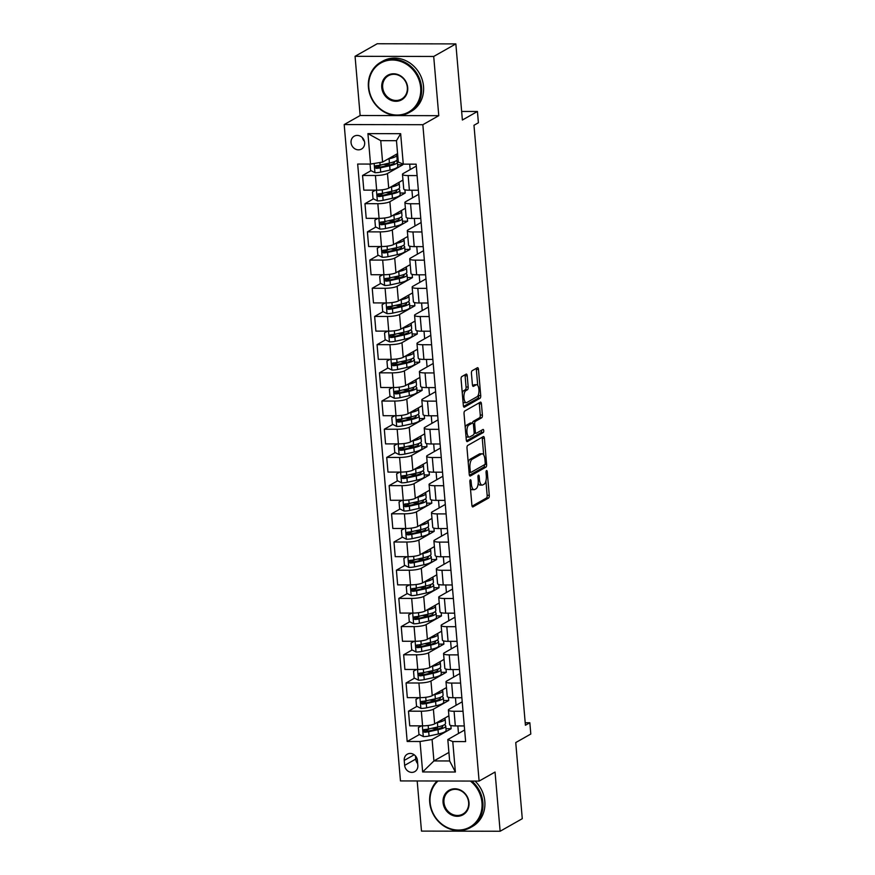 <?xml version="1.0" encoding="UTF-8"?>
<svg xmlns="http://www.w3.org/2000/svg" width="875" height="875" viewBox="0 0 875 875"><rect width="100%" height="100%" fill="white"/><g stroke="black" fill="none" stroke-linecap="round" stroke-linejoin="round"><path stroke-width="1.31" d="M470.345 479.762A1.586 0.623 90.1 0 0 469.864 481.655L471.887 505.181A2.264 0.886 90.1 0 0 472.752 506.953A2.264 0.886 90.1 0 0 472.938 506.898L488.589 498.017A2.264 0.886 90.1 0 0 489.267 495.316L487.255 471.789A1.586 0.623 90.1 0 0 486.653 470.553A1.586 0.623 90.1 0 0 486.511 470.586A1.586 0.623 90.1 0 0 486.041 472.478L486.303 475.53A7.262 2.844 90.1 0 1 484.127 484.192L482.814 484.925A7.262 2.844 90.1 0 1 482.202 485.1A7.262 2.844 90.1 0 1 479.434 479.423L479.172 476.372A1.586 0.623 90.1 0 0 478.559 475.136A1.586 0.623 90.1 0 0 478.428 475.169A1.586 0.623 90.1 0 0 477.947 477.072L478.209 480.112A7.262 2.844 90.1 0 1 476.033 488.775L474.731 489.519A7.262 2.844 90.1 0 1 474.108 489.683A7.262 2.844 90.1 0 1 471.341 484.006L471.078 480.966A1.586 0.623 90.1 0 0 470.477 479.719A1.586 0.623 90.1 0 0 470.345 479.762M351.05 142.614A7.394 6.639 -119.6 0 0 361.506 149.056A7.394 6.639 -119.6 0 0 364.656 142.647A7.394 6.639 -119.6 0 0 354.211 136.194A7.394 6.639 -119.6 0 0 351.05 142.614M362.359 137.659A7.394 6.639 -119.6 0 0 364.427 141.312M467.217 375.834A2.264 0.886 90.1 0 0 466.353 374.062A2.264 0.886 90.1 0 0 466.167 374.117L461.77 376.6A2.264 0.886 90.1 0 0 461.092 379.312L463.334 405.431A2.264 0.886 90.1 0 0 464.198 407.214A2.264 0.886 90.1 0 0 464.395 407.159L480.036 398.278A2.264 0.886 90.1 0 0 480.725 395.577L478.483 369.447A2.264 0.886 90.1 0 0 477.619 367.675A2.264 0.886 90.1 0 0 477.422 367.73L472.117 370.737A2.264 0.886 90.1 0 0 471.439 373.439L472.402 384.628A2.264 0.886 90.1 0 0 473.266 386.4A2.264 0.886 90.1 0 0 473.452 386.345L476.087 384.858A6.07 2.384 90.1 0 1 476.602 384.705A6.07 2.384 90.1 0 1 478.964 390.119A6.07 2.384 90.1 0 1 477.105 396.703L466.802 402.544A6.07 2.384 90.1 0 1 466.277 402.686A6.07 2.384 90.1 0 1 463.925 397.283A6.07 2.384 90.1 0 1 465.784 390.698L467.502 389.725A2.264 0.886 90.1 0 0 468.18 387.012L467.217 375.834L465.095 375.834A2.264 0.886 90.1 0 0 464.898 374.828M417.189 780.959L421.488 831.097L500.128 831.25L522.277 818.694L515.747 742.569L530.808 734.027L529.834 722.75L525.416 725.255L473.977 125.278L478.406 122.762L477.433 111.486L461.639 111.453M433.705 56.459L355.064 56.306L360.139 115.522L438.78 115.675L433.705 56.459L455.853 43.903L462.383 120.028L477.433 111.486M438.78 115.675L422.844 124.709L479.106 781.08L400.466 780.927L344.192 124.556L422.844 124.709M500.128 831.25L495.053 772.045L479.106 781.08M467.677 445.462A2.264 0.886 90.1 0 0 466.998 448.164L469.23 474.294A2.264 0.886 90.1 0 0 470.105 476.066A2.264 0.886 90.1 0 0 470.291 476.011L485.942 467.141A2.264 0.886 90.1 0 0 486.62 464.428L484.389 438.309A2.264 0.886 90.1 0 0 483.514 436.527A2.264 0.886 90.1 0 0 483.328 436.581L467.677 445.462M466.287 439.863L464.045 413.744A2.264 0.886 90.1 0 1 464.723 411.031L480.375 402.161A2.264 0.886 90.1 0 1 480.572 402.106A2.264 0.886 90.1 0 1 481.436 403.878L482.388 415.056A2.264 0.886 90.1 0 1 481.709 417.769L475.366 421.367A2.264 0.886 90.1 0 0 474.688 424.069L475.322 431.484A2.264 0.886 90.1 0 0 476.186 433.267A2.264 0.886 90.1 0 0 476.383 433.212L482.989 429.461A1.586 0.623 90.1 0 1 483.12 429.428A1.586 0.623 90.1 0 1 483.744 430.839A1.586 0.623 90.1 0 1 483.252 432.556L467.337 441.58A2.264 0.886 90.1 0 1 467.152 441.634A2.264 0.886 90.1 0 1 466.287 439.863M355.064 56.306L377.202 43.75L455.853 43.903M417.834 765.406L417.408 760.441A7.164 6.431 -119.6 0 0 407.291 754.195A7.164 6.431 -119.6 0 0 404.228 760.419L404.655 765.373A7.164 6.431 -119.6 0 0 414.783 771.619A7.164 6.431 -119.6 0 0 417.834 765.406M448.919 752.434L433.923 760.933L449.652 760.966L447.814 739.539L452.769 741.562L465.631 741.595L416.128 164.172L403.266 164.139L398.311 162.116L396.473 140.689L380.745 140.656L382.583 162.083L397.578 153.584M452.769 741.562L455.383 772.013L422.647 771.958L420.033 741.508L432.086 739.506L451.128 728.711L450.855 725.484M419.377 734.552L407.181 741.475L420.033 741.508M407.181 741.475L357.678 164.052L370.53 164.073L367.927 133.623L400.652 133.689L403.266 164.139M360.139 115.522L344.192 124.556M529.834 722.75L525.197 722.739M432.086 739.506L433.923 760.933L422.647 771.958M409.697 164.15L410.156 169.586M411.928 190.236L412.573 197.783M414.345 218.422L414.991 225.98M416.763 246.619L417.408 254.166M419.18 274.816L419.825 282.363M421.597 303.013L422.242 310.559M424.014 331.209L424.659 338.756M426.431 359.395L427.077 366.953M428.848 387.592L429.494 395.139M431.266 415.789L431.911 423.336M433.683 443.986L434.328 451.533M436.1 472.172L436.745 479.73M438.517 500.369L439.162 507.916M440.934 528.566L441.58 536.113M443.352 556.763L443.997 564.309M445.769 584.959L446.414 592.506M448.186 613.145L448.831 620.703M450.603 641.342L451.248 648.889M453.02 669.539L453.666 677.086M455.438 697.736L456.083 705.283M457.855 725.933L458.5 733.48M371.033 170.669L362.556 175.481L375.419 175.503A9.242 1.859 -4.9 0 0 387.461 173.512L402.784 164.817L402.708 163.909M362.556 175.481L363.814 190.138L376.666 190.159A9.242 1.859 -4.9 0 0 388.719 188.169L402.97 180.086M373.45 198.855L364.973 203.667L377.836 203.7A9.242 1.859 -4.9 0 0 389.878 201.698L405.202 193.014L404.928 189.788M364.973 203.667L366.231 218.334L379.083 218.356A9.242 1.859 -4.9 0 0 391.136 216.366L405.387 208.283M375.867 227.052L367.391 231.864L380.253 231.886A9.242 1.859 -4.9 0 0 392.295 229.895L407.619 221.211L407.345 217.984M367.391 231.864L368.648 246.531L381.5 246.553A9.242 1.859 -4.9 0 0 393.553 244.562L407.805 236.469M378.284 255.248L369.808 260.061L382.67 260.083A9.242 1.859 -4.9 0 0 394.712 258.092L410.036 249.397L409.762 246.181M369.808 260.061L371.066 274.717L383.917 274.75A9.242 1.859 -4.9 0 0 395.97 272.748L410.222 264.666M380.702 283.445L372.225 288.258L385.087 288.28A9.242 1.859 -4.9 0 0 397.13 286.289L412.453 277.594L412.18 274.378M372.225 288.258L373.483 302.914L386.334 302.936A9.242 1.859 -4.9 0 0 398.387 300.945L412.639 292.863M383.119 311.642L374.642 316.444L387.505 316.477A9.242 1.859 -4.9 0 0 399.547 314.486L414.87 305.791L414.597 302.564M374.642 316.444L375.9 331.111L388.752 331.133A9.242 1.859 -4.9 0 0 400.805 329.142L415.056 321.059M385.536 339.828L377.059 344.641L389.922 344.673A9.242 1.859 -4.9 0 0 401.964 342.672L417.287 333.988L417.014 330.761M377.059 344.641L378.317 359.308L391.169 359.33A9.242 1.859 -4.9 0 0 403.222 357.339L417.473 349.256M387.953 368.025L379.477 372.837L392.339 372.859A9.242 1.859 -4.9 0 0 404.381 370.869L419.705 362.184L419.431 358.958M379.477 372.837L380.734 387.505L393.586 387.527A9.242 1.859 -4.9 0 0 405.639 385.536L419.891 377.442M390.37 396.222L381.894 401.034L394.756 401.056A9.242 1.859 -4.9 0 0 406.798 399.066L422.122 390.37L421.848 387.155M381.894 401.034L383.152 415.691L396.003 415.723A9.242 1.859 -4.9 0 0 408.056 413.722L422.308 405.639M392.788 424.419L384.311 429.231L397.173 429.253A9.242 1.859 -4.9 0 0 409.216 427.262L424.539 418.567L424.266 415.352M384.311 429.231L385.569 443.887L398.42 443.909A9.242 1.859 -4.9 0 0 410.473 441.919L424.725 433.836M395.205 452.616L386.728 457.417L399.591 457.45A9.242 1.859 -4.9 0 0 411.633 455.459L426.956 446.764L426.683 443.537M386.728 457.417L387.986 472.084L400.838 472.106A9.242 1.859 -4.9 0 0 412.891 470.116L427.142 462.033M397.622 480.802L389.145 485.614L402.008 485.647A9.242 1.859 -4.9 0 0 414.05 483.645L429.373 474.961L429.1 471.734M389.145 485.614L390.403 500.281L403.255 500.303A9.242 1.859 -4.9 0 0 415.308 498.312L429.559 490.219M400.039 508.998L391.562 513.811L404.425 513.833A9.242 1.859 -4.9 0 0 416.467 511.842L431.791 503.158L431.517 499.931M391.562 513.811L392.82 528.467L405.672 528.5A9.242 1.859 -4.9 0 0 417.725 526.509L431.977 518.416M402.456 537.195L393.98 542.008L406.842 542.03A9.242 1.859 -4.9 0 0 418.884 540.039L434.208 531.344L433.934 528.128M393.98 542.008L395.238 556.664L408.089 556.697A9.242 1.859 -4.9 0 0 420.142 554.695L434.394 546.612M404.873 565.392L396.397 570.205L409.259 570.227A9.242 1.859 -4.9 0 0 421.302 568.236L436.625 559.541L436.352 556.325M396.397 570.205L397.655 584.861L410.506 584.883A9.242 1.859 -4.9 0 0 422.559 582.892L436.811 574.809M407.291 593.578L398.814 598.391L411.677 598.423A9.242 1.859 -4.9 0 0 423.719 596.422L439.042 587.738L438.769 584.511M398.814 598.391L400.072 613.058L412.923 613.08A9.242 1.859 -4.9 0 0 424.977 611.089L439.228 603.006M409.708 621.775L401.231 626.587L414.083 626.609A9.242 1.859 -4.9 0 0 426.136 624.619L441.459 615.934L441.186 612.708M401.231 626.587L402.489 641.255L415.341 641.277A9.242 1.859 -4.9 0 0 427.394 639.286L441.645 631.192M412.125 649.972L403.648 654.784L416.5 654.806A9.242 1.859 -4.9 0 0 428.553 652.816L443.877 644.12L443.603 640.905M403.648 654.784L404.906 669.441L417.758 669.473A9.242 1.859 -4.9 0 0 429.811 667.483L444.062 659.389M414.542 678.169L406.066 682.981L418.917 683.003A9.242 1.859 -4.9 0 0 430.97 681.012L446.294 672.317L446.02 669.102M406.066 682.981L407.323 697.638L420.175 697.659A9.242 1.859 -4.9 0 0 432.228 695.669L446.48 687.586M416.959 706.366L408.483 711.178L421.334 711.2A9.242 1.859 -4.9 0 0 433.387 709.209L448.711 700.514L448.438 697.298M408.483 711.178L409.741 725.834L422.592 725.856A9.242 1.859 -4.9 0 0 434.645 723.866L448.897 715.783M464.636 730.002L447.814 739.539M462.219 701.805L449.116 709.231A9.242 1.859 -4.9 0 0 448.405 710.041A9.242 1.859 -4.9 0 0 454.07 711.266L463.028 711.277M459.802 673.608L446.698 681.045A9.242 1.859 -4.9 0 0 445.988 681.844A9.242 1.859 -4.9 0 0 451.653 683.069L460.611 683.08M457.384 645.411L444.281 652.848A9.242 1.859 -4.9 0 0 443.57 653.658A9.242 1.859 -4.9 0 0 449.236 654.872L458.194 654.894M454.967 617.225L441.864 624.652A9.242 1.859 -4.9 0 0 441.153 625.461A9.242 1.859 -4.9 0 0 446.819 626.675L455.777 626.697M452.55 589.028L439.447 596.455A9.242 1.859 -4.9 0 0 438.736 597.264A9.242 1.859 -4.9 0 0 444.402 598.489L453.359 598.5M450.133 560.831L437.03 568.258A9.242 1.859 -4.9 0 0 436.319 569.067A9.242 1.859 -4.9 0 0 441.984 570.292L450.942 570.303M447.716 532.634L434.613 540.072A9.242 1.859 -4.9 0 0 433.902 540.87A9.242 1.859 -4.9 0 0 439.567 542.095L448.525 542.117M445.298 504.438L432.195 511.875A9.242 1.859 -4.9 0 0 431.484 512.684A9.242 1.859 -4.9 0 0 437.15 513.898L446.108 513.92M442.881 476.252L429.778 483.678A9.242 1.859 -4.9 0 0 429.067 484.487A9.242 1.859 -4.9 0 0 434.733 485.702L443.691 485.723M440.464 448.055L427.361 455.481A9.242 1.859 -4.9 0 0 426.65 456.291A9.242 1.859 -4.9 0 0 432.316 457.516L441.273 457.527M438.047 419.858L424.944 427.295A9.242 1.859 -4.9 0 0 424.233 428.094A9.242 1.859 -4.9 0 0 429.898 429.319L438.856 429.33M435.63 391.661L422.527 399.098A9.242 1.859 -4.9 0 0 421.816 399.897A9.242 1.859 -4.9 0 0 427.481 401.122L436.439 401.144M433.212 363.464L420.109 370.902A9.242 1.859 -4.9 0 0 419.398 371.711A9.242 1.859 -4.9 0 0 425.064 372.925L434.022 372.947M430.795 335.278L417.692 342.705A9.242 1.859 -4.9 0 0 416.981 343.514A9.242 1.859 -4.9 0 0 422.647 344.728L431.605 344.75M428.378 307.081L415.275 314.508A9.242 1.859 -4.9 0 0 414.564 315.317A9.242 1.859 -4.9 0 0 420.23 316.542L429.188 316.553M425.961 278.884L412.858 286.322A9.242 1.859 -4.9 0 0 412.147 287.12A9.242 1.859 -4.9 0 0 417.812 288.345L426.77 288.356M423.544 250.688L410.441 258.125A9.242 1.859 -4.9 0 0 409.73 258.923A9.242 1.859 -4.9 0 0 415.395 260.148L424.353 260.17M421.127 222.491L408.023 229.928A9.242 1.859 -4.9 0 0 407.312 230.738A9.242 1.859 -4.9 0 0 412.978 231.952L421.936 231.973M418.709 194.305L405.606 201.731A9.242 1.859 -4.9 0 0 404.895 202.541A9.242 1.859 -4.9 0 0 410.561 203.755L419.519 203.777M416.292 166.108L403.189 173.534A9.242 1.859 -4.9 0 0 402.478 174.344A9.242 1.859 -4.9 0 0 408.144 175.569L417.102 175.58M451.128 728.711L445.966 728.7M436.406 728.678L435.072 728.58M429.581 728.766L425.042 731.347M427.164 700.58L422.625 703.15M424.747 672.383L420.208 674.964M422.33 644.186L417.791 646.767M419.913 615.989L415.373 618.57M417.495 587.792L412.956 590.373M415.078 559.606L410.539 562.177M412.661 531.409L408.122 533.991M410.244 503.212L405.705 505.794M407.827 475.016L403.288 477.597M405.409 446.83L400.87 449.4M402.992 418.633L398.453 421.203M400.575 390.436L396.036 393.017M398.158 362.239L393.619 364.82M395.741 334.042L391.202 336.623M393.323 305.856L388.784 308.427M390.906 277.659L386.367 280.23M388.489 249.463L383.95 252.044M386.072 221.266L381.533 223.847M383.655 193.069L379.116 195.65M381.238 164.883L376.698 167.453M448.405 710.041L449.663 724.708A9.242 1.859 -4.9 0 0 455.328 725.922L464.286 725.944M448.711 700.514L443.548 700.503M433.989 700.481L432.655 700.383M445.988 681.844L447.245 696.511A9.242 1.859 -4.9 0 0 452.911 697.725L461.869 697.747M443.57 653.658L444.828 668.314A9.242 1.859 -4.9 0 0 450.494 669.539L459.452 669.55M446.294 672.317L441.131 672.306M431.572 672.295L430.238 672.186M441.153 625.461L442.411 640.117A9.242 1.859 -4.9 0 0 448.077 641.342L457.034 641.353M443.877 644.12L438.714 644.12M429.155 644.098L427.82 643.989M438.736 597.264L439.994 611.92A9.242 1.859 -4.9 0 0 445.659 613.145L454.617 613.167M441.459 615.934L436.297 615.923M426.738 615.902L425.403 615.803M436.319 569.067L437.577 583.734A9.242 1.859 -4.9 0 0 443.242 584.948L452.2 584.97M439.042 587.738L433.88 587.727M424.32 587.705L422.986 587.606M433.902 540.87L435.159 555.538A9.242 1.859 -4.9 0 0 440.825 556.752L449.783 556.773M436.625 559.541L431.463 559.53M421.903 559.508L420.569 559.409M431.484 512.684L432.742 527.341A9.242 1.859 -4.9 0 0 438.408 528.566L447.366 528.577M434.208 531.344L429.045 531.333M419.486 531.322L418.152 531.212M429.067 484.487L430.325 499.144A9.242 1.859 -4.9 0 0 435.991 500.369L444.948 500.38M431.791 503.158L426.628 503.147M417.069 503.125L415.734 503.016M426.65 456.291L427.908 470.947A9.242 1.859 -4.9 0 0 433.573 472.172L442.531 472.194M429.373 474.961L424.211 474.95M414.652 474.928L413.317 474.83M424.233 428.094L425.491 442.761A9.242 1.859 -4.9 0 0 431.156 443.975L440.114 443.997M426.956 446.764L421.794 446.753M412.234 446.731L410.9 446.633M421.816 399.897L423.073 414.564A9.242 1.859 -4.9 0 0 428.739 415.778L437.697 415.8M424.539 418.567L419.377 418.556M409.817 418.534L408.483 418.436M419.398 371.711L420.656 386.367A9.242 1.859 -4.9 0 0 426.322 387.592L435.28 387.603M422.122 390.37L416.959 390.359M407.4 390.348L406.066 390.239M416.981 343.514L418.239 358.17A9.242 1.859 -4.9 0 0 423.905 359.395L432.863 359.406M419.705 362.184L414.542 362.173M404.983 362.152L403.648 362.053M414.564 315.317L415.822 329.984A9.242 1.859 -4.9 0 0 421.488 331.198L430.445 331.22M417.287 333.988L412.125 333.977M402.566 333.955L401.231 333.856M412.147 287.12L413.405 301.788A9.242 1.859 -4.9 0 0 419.07 303.002L428.028 303.023M414.87 305.791L409.719 305.78M400.148 305.758L398.814 305.659M409.73 258.923L410.988 273.591A9.242 1.859 -4.9 0 0 416.653 274.805L425.611 274.827M412.453 277.594L407.302 277.583M397.731 277.572L396.397 277.463M407.312 230.738L408.57 245.394A9.242 1.859 -4.9 0 0 414.236 246.619L423.194 246.63M410.036 249.397L404.884 249.386M395.314 249.375L393.98 249.266M404.895 202.541L406.153 217.197A9.242 1.859 -4.9 0 0 411.819 218.422L420.777 218.433M407.619 221.211L402.467 221.2M392.897 221.178L391.562 221.08M402.478 174.344L403.736 189.011A9.242 1.859 -4.9 0 0 409.402 190.225L418.359 190.247M405.202 193.014L400.05 193.003M390.48 192.981L389.145 192.883M402.784 164.817L397.633 164.806M388.062 164.784L386.728 164.686M382.583 162.083L370.53 164.073M449.652 760.966L455.383 772.013M367.927 133.623L380.745 140.656M400.652 133.689L396.473 140.689M415.461 755.913L415.723 759.095A7.164 6.431 -119.6 0 0 417.681 763.623M470.455 488.534A7.262 2.844 90.1 0 0 471.986 489.683L474.108 489.683M478.198 483.306A7.262 2.844 90.1 0 0 480.069 485.1L482.202 485.1M472.084 506.177L486.467 498.017A2.264 0.886 90.1 0 0 487.145 495.316L485.92 480.977M483.689 454.934L482.256 438.298A2.264 0.886 90.1 0 0 482.059 437.303M469.427 475.289L483.82 467.13A2.264 0.886 90.1 0 0 484.509 464.702M470.247 471.166A1.586 0.623 90.1 0 0 470.848 472.413A1.586 0.623 90.1 0 0 470.98 472.369L484.717 464.581A1.586 0.623 90.1 0 0 485.198 462.689L484.925 459.473A7.262 2.844 90.1 0 0 482.158 453.797A7.262 2.844 90.1 0 0 481.534 453.972L472.139 459.288A7.262 2.844 90.1 0 0 469.963 467.95L470.247 471.166L468.967 471.166M482.158 453.797L480.025 453.786A7.262 2.844 90.1 0 0 479.412 453.961L481.534 453.972M468.223 462.492A7.262 2.844 90.1 0 1 470.017 459.288L479.412 453.961M472.566 422.986A2.264 0.886 90.1 0 1 473.244 421.356L479.588 417.758A2.264 0.886 90.1 0 0 480.266 415.056L479.303 403.867A2.264 0.886 90.1 0 0 479.106 402.872M476.186 433.267L474.097 433.256A2.264 0.886 90.1 0 0 474.25 433.202M466.484 440.869L481.13 432.556A1.586 0.623 90.1 0 0 481.545 430.281M468.781 425.097A6.07 2.384 90.1 0 0 466.922 431.681A6.07 2.384 90.1 0 0 469.273 437.084A6.07 2.384 90.1 0 0 469.798 436.942L473.419 434.886A2.264 0.886 90.1 0 0 474.108 432.173L473.462 424.758A2.264 0.886 90.1 0 0 472.598 422.986A2.264 0.886 90.1 0 0 472.413 423.041L468.781 425.097L466.648 425.097A6.07 2.384 90.1 0 0 465.227 427.514M465.981 436.297A6.07 2.384 90.1 0 0 467.152 437.084L469.273 437.084M470.673 423.041A2.264 0.886 90.1 0 0 470.477 422.986A2.264 0.886 90.1 0 0 470.28 423.041L472.413 423.041M466.648 425.097L470.28 423.041M462.262 392.984A6.07 2.384 90.1 0 1 463.663 390.688L465.38 389.714A2.264 0.886 90.1 0 0 466.058 387.012L465.095 375.834M463.039 401.964A6.07 2.384 90.1 0 0 464.155 402.686L466.277 402.686M476.602 384.705L474.48 384.705A6.07 2.384 90.1 0 0 473.966 384.847L476.087 384.858M472.598 385.623L473.966 384.847M477.728 385.427L476.35 369.447A2.264 0.886 90.1 0 0 476.153 368.441M463.531 406.438L477.914 398.278A2.264 0.886 90.1 0 0 478.592 395.566L478.494 394.406M421.466 725.856L418.37 727.573L418.95 734.333L423.391 736.597A6.125 1.225 -4.9 0 0 429.056 736.006L438.375 733.972A17.675 3.544 -4.9 0 0 446.108 730.319L445.747 726.042A17.675 3.544 -4.9 0 0 444.281 724.795M438.298 728.831A14.678 2.942 -4.9 0 0 437.533 728.766L433.716 728.47A8.433 1.695 175.1 0 1 431.987 728.241M436.286 722.936L437.413 722.684A17.675 3.544 -4.9 0 0 445.145 719.042A17.675 3.544 -4.9 0 0 444.555 718.244M438.791 721.514A14.678 2.942 -4.9 0 0 442.083 719.644M418.37 727.573L421.433 725.856M445.145 719.042L445.506 723.33A17.675 3.544 175.1 0 1 437.773 726.972L428.455 729.017A6.125 1.225 175.1 0 1 424.495 729.553C422.789 730.527 422.866 731.434 424.736 732.255A6.125 1.225 -4.9 0 0 428.695 731.719L438.003 729.684A17.675 3.544 -4.9 0 0 445.747 726.042M442.345 725.692A14.678 2.942 175.1 0 1 442.75 726.294A14.678 2.942 175.1 0 1 436.33 729.323L427.011 731.358A3.117 0.623 175.1 0 1 426.005 731.533L424.408 730.373M424.495 729.553L423.872 729.728M419.048 697.659L415.953 699.377L416.533 706.147L420.973 708.411A6.125 1.225 -4.9 0 0 426.639 707.809L435.958 705.775A17.675 3.544 -4.9 0 0 443.691 702.133L443.33 697.845A17.675 3.544 -4.9 0 0 441.864 696.609M435.881 700.634A14.678 2.942 -4.9 0 0 435.116 700.569L431.298 700.284A8.433 1.695 175.1 0 1 429.57 700.044M433.869 694.739L434.995 694.498A17.675 3.544 -4.9 0 0 442.728 690.845A17.675 3.544 -4.9 0 0 442.137 690.047M436.373 693.317A14.678 2.942 -4.9 0 0 439.666 691.458M415.953 699.377L419.016 697.659M442.728 690.845L443.089 695.133A17.675 3.544 175.1 0 1 435.356 698.786L426.037 700.82A6.125 1.225 175.1 0 1 422.078 701.356C420.372 702.341 420.448 703.238 422.319 704.058A6.125 1.225 -4.9 0 0 426.278 703.533L435.586 701.488A17.675 3.544 -4.9 0 0 443.33 697.845M439.928 697.495A14.678 2.942 175.1 0 1 440.333 698.097A14.678 2.942 175.1 0 1 433.913 701.127L424.594 703.161A3.117 0.623 175.1 0 1 423.587 703.336L421.991 702.177M422.078 701.356L421.455 701.542M413.536 671.18L416.598 669.473L413.536 671.18L414.116 677.95L418.556 680.214A6.125 1.225 -4.9 0 0 424.222 679.623L433.541 677.578A17.675 3.544 -4.9 0 0 441.273 673.936L440.913 669.648A17.675 3.544 -4.9 0 0 439.447 668.413M433.464 672.448A14.678 2.942 -4.9 0 0 432.709 672.383L428.881 672.087A8.433 1.695 175.1 0 1 427.153 671.858M431.452 666.542L432.578 666.302A17.675 3.544 -4.9 0 0 440.311 662.659A17.675 3.544 -4.9 0 0 439.72 661.85M433.956 665.12A14.678 2.942 -4.9 0 0 437.248 663.261M440.311 662.659L440.672 666.936A17.675 3.544 175.1 0 1 432.939 670.589L423.62 672.623A6.125 1.225 175.1 0 1 419.661 673.159C417.955 674.144 418.031 675.041 419.902 675.872A6.125 1.225 -4.9 0 0 423.861 675.336L433.169 673.291A17.675 3.544 -4.9 0 0 440.913 669.648M437.511 669.298A14.678 2.942 175.1 0 1 437.916 669.9A14.678 2.942 175.1 0 1 431.495 672.93L422.177 674.975A3.117 0.623 175.1 0 1 421.17 675.139L419.573 673.98M419.661 673.159L419.038 673.345M411.119 642.983L414.181 641.277L411.119 642.983L411.698 649.753L416.139 652.017A6.125 1.225 -4.9 0 0 421.805 651.427L431.123 649.381A17.675 3.544 -4.9 0 0 438.856 645.739L438.495 641.452A17.675 3.544 -4.9 0 0 437.03 640.216M431.047 644.252A14.678 2.942 -4.9 0 0 430.292 644.186L426.464 643.891A8.433 1.695 175.1 0 1 424.736 643.661M429.034 638.356L430.161 638.105A17.675 3.544 -4.9 0 0 437.894 634.463A17.675 3.544 -4.9 0 0 437.303 633.664M431.539 636.934A14.678 2.942 -4.9 0 0 434.831 635.064M437.894 634.463L438.255 638.75A17.675 3.544 175.1 0 1 430.522 642.392L421.203 644.438A6.125 1.225 175.1 0 1 417.244 644.962C415.538 645.947 415.614 646.844 417.484 647.675A6.125 1.225 -4.9 0 0 421.444 647.139L430.752 645.094A17.675 3.544 -4.9 0 0 438.495 641.452M435.094 641.102A14.678 2.942 175.1 0 1 435.498 641.714A14.678 2.942 175.1 0 1 429.078 644.733L419.759 646.778A3.117 0.623 175.1 0 1 418.753 646.953L417.156 645.794M417.244 644.962L416.62 645.148M411.797 613.08L408.702 614.797L409.281 621.556L413.722 623.82A6.125 1.225 -4.9 0 0 419.387 623.23L428.706 621.184A17.675 3.544 -4.9 0 0 436.439 617.542L436.078 613.255A17.675 3.544 -4.9 0 0 434.613 612.019M428.63 616.055A14.678 2.942 -4.9 0 0 427.875 615.989L424.047 615.694A8.433 1.695 175.1 0 1 422.319 615.464M426.617 610.159L427.744 609.908A17.675 3.544 -4.9 0 0 435.477 606.266A17.675 3.544 -4.9 0 0 434.886 605.467M429.122 608.737A14.678 2.942 -4.9 0 0 432.414 606.867M408.702 614.797L411.764 613.08M435.477 606.266L435.838 610.553A17.675 3.544 175.1 0 1 428.105 614.195L418.786 616.241A6.125 1.225 175.1 0 1 414.827 616.777C413.12 617.75 413.197 618.658 415.067 619.478A6.125 1.225 -4.9 0 0 419.027 618.942L428.334 616.908A17.675 3.544 -4.9 0 0 436.078 613.255M432.677 612.905A14.678 2.942 175.1 0 1 433.081 613.517A14.678 2.942 175.1 0 1 426.661 616.536L417.342 618.581A3.117 0.623 175.1 0 1 416.336 618.756L414.739 617.597M414.827 616.777L414.203 616.952M438.014 781.003A28.197 25.309 -119.6 0 0 430.095 802.495A28.197 25.309 -119.6 0 0 458.391 830.058A28.197 25.309 -119.6 0 0 481.961 802.594A28.197 25.309 -119.6 0 0 470.367 781.069M471.811 781.069A28.886 25.933 60.4 0 1 482.869 802.441A28.886 25.933 60.4 0 1 470.542 827.52A28.886 25.933 60.4 0 1 429.723 802.342A28.886 25.933 60.4 0 1 437.117 781.003M443.067 802.517A14.098 12.655 60.4 0 1 454.847 788.78A14.098 12.655 60.4 0 1 469 802.572A14.098 12.655 60.4 0 1 457.209 816.298A14.098 12.655 60.4 0 1 443.067 802.517M468.628 802.419A13.398 12.031 -119.6 0 0 449.684 790.738A13.398 12.031 -119.6 0 0 443.964 802.364A13.398 12.031 -119.6 0 0 462.908 814.045A13.398 12.031 -119.6 0 0 468.628 802.419M475.005 781.08A28.886 25.933 60.4 0 1 484.816 801.336A28.886 25.933 60.4 0 1 472.5 826.416L470.542 827.52M368.802 87.478A28.197 25.309 -119.6 0 0 397.086 115.041A28.197 25.309 -119.6 0 0 420.667 87.577A28.197 25.309 -119.6 0 0 392.372 60.014A28.197 25.309 -119.6 0 0 368.802 87.478M421.564 87.434A28.886 25.933 60.4 0 1 409.248 112.503A28.886 25.933 60.4 0 1 368.43 87.325A28.886 25.933 60.4 0 1 380.745 62.256A28.886 25.933 60.4 0 1 421.564 87.434M381.763 87.5A14.098 12.655 60.4 0 1 393.553 73.773A14.098 12.655 60.4 0 1 407.695 87.555A14.098 12.655 60.4 0 1 395.916 101.292A14.098 12.655 60.4 0 1 381.763 87.5M407.323 87.402A13.398 12.031 -119.6 0 0 388.391 75.72A13.398 12.031 -119.6 0 0 382.67 87.358A13.398 12.031 -119.6 0 0 401.614 99.039A13.398 12.031 -119.6 0 0 407.323 87.402M380.745 62.256L382.692 61.152A28.886 25.933 60.4 0 1 423.511 86.319A28.886 25.933 60.4 0 1 411.195 111.398L409.248 112.503M409.38 584.883L406.284 586.6L406.864 593.359L411.305 595.623A6.125 1.225 -4.9 0 0 416.97 595.033L426.289 592.998A17.675 3.544 -4.9 0 0 434.022 589.345L433.661 585.069A17.675 3.544 -4.9 0 0 432.195 583.822M426.213 587.858A14.678 2.942 -4.9 0 0 425.458 587.792L421.63 587.497A8.433 1.695 175.1 0 1 419.902 587.267M424.2 581.963L425.327 581.722A17.675 3.544 -4.9 0 0 433.059 578.069A17.675 3.544 -4.9 0 0 432.469 577.27M426.705 580.541A14.678 2.942 -4.9 0 0 429.997 578.67M406.284 586.6L409.347 584.883M433.059 578.069L433.42 582.356A17.675 3.544 175.1 0 1 425.688 585.998L416.369 588.044A6.125 1.225 175.1 0 1 412.409 588.58C410.703 589.553 410.791 590.461 412.65 591.281A6.125 1.225 -4.9 0 0 416.609 590.745L425.917 588.711A17.675 3.544 -4.9 0 0 433.661 585.069M430.259 584.719A14.678 2.942 175.1 0 1 430.664 585.32A14.678 2.942 175.1 0 1 424.244 588.35L414.925 590.384A3.117 0.623 175.1 0 1 413.919 590.559L412.322 589.4M412.409 588.58L411.786 588.755M406.962 556.686L403.867 558.403L404.447 565.173L408.887 567.438A6.125 1.225 -4.9 0 0 414.553 566.847L423.872 564.802A17.675 3.544 -4.9 0 0 431.605 561.159L431.244 556.872A17.675 3.544 -4.9 0 0 429.778 555.636M423.795 559.672A14.678 2.942 -4.9 0 0 423.041 559.595L419.212 559.311A8.433 1.695 175.1 0 1 417.484 559.081M421.783 553.766L422.909 553.525A17.675 3.544 -4.9 0 0 430.642 549.883A17.675 3.544 -4.9 0 0 430.052 549.073M424.288 552.344A14.678 2.942 -4.9 0 0 427.58 550.484M403.867 558.403L406.93 556.686M430.642 549.883L431.003 554.159A17.675 3.544 175.1 0 1 423.27 557.812L413.952 559.847A6.125 1.225 175.1 0 1 409.992 560.383C408.286 561.367 408.373 562.264 410.233 563.084A6.125 1.225 -4.9 0 0 414.192 562.559L423.5 560.514A17.675 3.544 -4.9 0 0 431.244 556.872M427.842 556.522A14.678 2.942 175.1 0 1 428.247 557.123A14.678 2.942 175.1 0 1 421.827 560.153L412.508 562.198A3.117 0.623 175.1 0 1 411.502 562.362L409.905 561.203M409.992 560.383L409.369 560.569M401.45 530.206L404.512 528.5L401.45 530.206L402.03 536.977L406.47 539.241A6.125 1.225 -4.9 0 0 412.136 538.65L421.455 536.605A17.675 3.544 -4.9 0 0 429.188 532.962L428.827 528.675A17.675 3.544 -4.9 0 0 427.361 527.439M421.378 531.475A14.678 2.942 -4.9 0 0 420.623 531.409L416.795 531.114A8.433 1.695 175.1 0 1 415.067 530.884M419.366 525.58L420.492 525.328A17.675 3.544 -4.9 0 0 428.225 521.686A17.675 3.544 -4.9 0 0 427.634 520.877M421.87 524.147A14.678 2.942 -4.9 0 0 425.163 522.288M428.225 521.686L428.586 525.973A17.675 3.544 175.1 0 1 420.853 529.616L411.534 531.65A6.125 1.225 175.1 0 1 407.575 532.186C405.869 533.17 405.956 534.067 407.816 534.898A6.125 1.225 -4.9 0 0 411.775 534.362L421.083 532.317A17.675 3.544 -4.9 0 0 428.827 528.675M425.425 528.325A14.678 2.942 175.1 0 1 425.83 528.927A14.678 2.942 175.1 0 1 419.409 531.956L410.091 534.002A3.117 0.623 175.1 0 1 409.084 534.177L407.488 533.006M407.575 532.186L406.952 532.372M399.033 502.009L402.095 500.303L399.033 502.009L399.613 508.78L404.053 511.044A6.125 1.225 -4.9 0 0 409.719 510.453L419.038 508.408A17.675 3.544 -4.9 0 0 426.77 504.766L426.409 500.478A17.675 3.544 -4.9 0 0 424.944 499.242M418.961 503.278A14.678 2.942 -4.9 0 0 418.206 503.212L414.378 502.917A8.433 1.695 175.1 0 1 412.65 502.688M416.948 497.383L418.075 497.131A17.675 3.544 -4.9 0 0 425.808 493.489A17.675 3.544 -4.9 0 0 425.217 492.691M419.453 495.961A14.678 2.942 -4.9 0 0 422.745 494.091M425.808 493.489L426.169 497.777A17.675 3.544 175.1 0 1 418.436 501.419L409.117 503.464A6.125 1.225 175.1 0 1 405.158 503.989C403.452 504.973 403.539 505.87 405.398 506.702A6.125 1.225 -4.9 0 0 409.358 506.166L418.666 504.12A17.675 3.544 -4.9 0 0 426.409 500.478M423.008 500.128A14.678 2.942 175.1 0 1 423.413 500.741A14.678 2.942 175.1 0 1 416.992 503.759L407.673 505.805A3.117 0.623 175.1 0 1 406.667 505.98L405.07 504.82M405.158 503.989L404.534 504.175M399.711 472.106L396.616 473.823L397.195 480.583L401.636 482.847A6.125 1.225 -4.9 0 0 407.302 482.256L416.62 480.211A17.675 3.544 -4.9 0 0 424.353 476.569L423.992 472.281A17.675 3.544 -4.9 0 0 422.527 471.045M416.544 475.081A14.678 2.942 -4.9 0 0 415.789 475.016L411.961 474.72A8.433 1.695 175.1 0 1 410.233 474.491M414.531 469.186L415.658 468.934A17.675 3.544 -4.9 0 0 423.391 465.292A17.675 3.544 -4.9 0 0 422.8 464.494M417.036 467.764A14.678 2.942 -4.9 0 0 420.328 465.894M396.616 473.823L399.678 472.106M423.391 465.292L423.752 469.58A17.675 3.544 175.1 0 1 416.019 473.222L406.7 475.267A6.125 1.225 175.1 0 1 402.741 475.803C401.034 476.777 401.122 477.684 402.981 478.505A6.125 1.225 -4.9 0 0 406.941 477.969L416.248 475.934A17.675 3.544 -4.9 0 0 423.992 472.281M420.591 471.931A14.678 2.942 175.1 0 1 420.995 472.544A14.678 2.942 175.1 0 1 414.575 475.562L405.256 477.608A3.117 0.623 175.1 0 1 404.25 477.783L402.653 476.623M402.741 475.803L402.117 475.978M397.294 443.909L394.198 445.627L394.778 452.386L399.219 454.65A6.125 1.225 -4.9 0 0 404.884 454.059L414.203 452.025A17.675 3.544 -4.9 0 0 421.936 448.372L421.575 444.095A17.675 3.544 -4.9 0 0 420.109 442.848M414.127 446.884A14.678 2.942 -4.9 0 0 413.372 446.819L409.544 446.523A8.433 1.695 175.1 0 1 407.816 446.294M412.114 440.989L413.241 440.748A17.675 3.544 -4.9 0 0 420.973 437.095A17.675 3.544 -4.9 0 0 420.383 436.297M414.619 439.567A14.678 2.942 -4.9 0 0 417.911 437.697M394.198 445.627L397.261 443.909M420.973 437.095L421.334 441.383A17.675 3.544 175.1 0 1 413.602 445.025L404.283 447.07A6.125 1.225 175.1 0 1 400.323 447.606C398.617 448.58 398.705 449.487 400.564 450.308A6.125 1.225 -4.9 0 0 404.523 449.783L413.831 447.738A17.675 3.544 -4.9 0 0 421.575 444.095M418.173 443.745A14.678 2.942 175.1 0 1 418.578 444.347A14.678 2.942 175.1 0 1 412.158 447.377L402.839 449.411A3.117 0.623 175.1 0 1 401.833 449.586L400.236 448.427M400.323 447.606L399.7 447.792M394.877 415.712L391.781 417.43L392.361 424.2L396.802 426.464A6.125 1.225 -4.9 0 0 402.467 425.873L411.786 423.828A17.675 3.544 -4.9 0 0 419.519 420.186L419.158 415.898A17.675 3.544 -4.9 0 0 417.692 414.663M411.709 418.698A14.678 2.942 -4.9 0 0 410.955 418.622L407.127 418.338A8.433 1.695 175.1 0 1 405.398 418.108M409.697 412.792L410.823 412.552A17.675 3.544 -4.9 0 0 418.556 408.909A17.675 3.544 -4.9 0 0 417.966 408.1M412.202 411.37A14.678 2.942 -4.9 0 0 415.494 409.511M391.781 417.43L394.844 415.712M418.556 408.909L418.917 413.186A17.675 3.544 175.1 0 1 411.184 416.839L401.866 418.873A6.125 1.225 175.1 0 1 397.906 419.409C396.2 420.394 396.287 421.291 398.147 422.111A6.125 1.225 -4.9 0 0 402.106 421.586L411.414 419.541A17.675 3.544 -4.9 0 0 419.158 415.898M415.756 415.548A14.678 2.942 175.1 0 1 416.161 416.15A14.678 2.942 175.1 0 1 409.741 419.18L400.422 421.225A3.117 0.623 175.1 0 1 399.416 421.389L397.819 420.23M397.906 419.409L397.283 419.595M389.364 389.233L392.427 387.527L389.364 389.233L389.944 396.003L394.384 398.267A6.125 1.225 -4.9 0 0 400.05 397.677L409.369 395.631A17.675 3.544 -4.9 0 0 417.102 391.989L416.741 387.702A17.675 3.544 -4.9 0 0 415.275 386.466M409.292 390.502A14.678 2.942 -4.9 0 0 408.537 390.436L404.709 390.141A8.433 1.695 175.1 0 1 402.981 389.911M407.28 384.606L408.406 384.355A17.675 3.544 -4.9 0 0 416.139 380.712A17.675 3.544 -4.9 0 0 415.548 379.903M409.784 383.173A14.678 2.942 -4.9 0 0 413.077 381.314M416.139 380.712L416.5 385A17.675 3.544 175.1 0 1 408.767 388.642L399.448 390.677A6.125 1.225 175.1 0 1 395.489 391.213C393.783 392.197 393.87 393.094 395.73 393.925A6.125 1.225 -4.9 0 0 399.689 393.389L408.997 391.344A17.675 3.544 -4.9 0 0 416.741 387.702M413.339 387.352A14.678 2.942 175.1 0 1 413.744 387.964A14.678 2.942 175.1 0 1 407.323 390.983L398.005 393.028A3.117 0.623 175.1 0 1 396.998 393.203L395.402 392.033M395.489 391.213L394.866 391.398M386.947 361.036L390.009 359.33L386.947 361.036L387.527 367.806L391.967 370.07A6.125 1.225 -4.9 0 0 397.633 369.48L406.952 367.434A17.675 3.544 -4.9 0 0 414.684 363.792L414.323 359.505A17.675 3.544 -4.9 0 0 412.858 358.269M406.875 362.305A14.678 2.942 -4.9 0 0 406.12 362.239L402.292 361.944A8.433 1.695 175.1 0 1 400.564 361.714M404.863 356.409L405.989 356.158A17.675 3.544 -4.9 0 0 413.722 352.516A17.675 3.544 -4.9 0 0 413.131 351.717M407.367 354.988A14.678 2.942 -4.9 0 0 410.659 353.117M413.722 352.516L414.083 356.803A17.675 3.544 175.1 0 1 406.35 360.445L397.031 362.491A6.125 1.225 175.1 0 1 393.072 363.016C391.366 364 391.453 364.908 393.312 365.728A6.125 1.225 -4.9 0 0 397.272 365.192L406.58 363.147A17.675 3.544 -4.9 0 0 414.323 359.505M410.922 359.155A14.678 2.942 175.1 0 1 411.327 359.767A14.678 2.942 175.1 0 1 404.906 362.786L395.588 364.831A3.117 0.623 175.1 0 1 394.581 365.006L392.984 363.847M393.072 363.016L392.448 363.202M387.625 331.133L384.53 332.85L385.109 339.609L389.55 341.873A6.125 1.225 -4.9 0 0 395.216 341.283L404.534 339.248A17.675 3.544 -4.9 0 0 412.267 335.595L411.906 331.308A17.675 3.544 -4.9 0 0 410.441 330.072M404.458 334.108A14.678 2.942 -4.9 0 0 403.703 334.042L399.875 333.747A8.433 1.695 175.1 0 1 398.147 333.517M402.445 328.212L403.572 327.961A17.675 3.544 -4.9 0 0 411.305 324.319A17.675 3.544 -4.9 0 0 410.714 323.52M404.95 326.791A14.678 2.942 -4.9 0 0 408.242 324.92M384.53 332.85L387.592 331.133M411.305 324.319L411.666 328.606A17.675 3.544 175.1 0 1 403.933 332.248L394.614 334.294A6.125 1.225 175.1 0 1 390.655 334.83C388.948 335.803 389.036 336.711 390.895 337.531A6.125 1.225 -4.9 0 0 394.855 336.995L404.162 334.961A17.675 3.544 -4.9 0 0 411.906 331.308M408.505 330.969A14.678 2.942 175.1 0 1 408.909 331.57A14.678 2.942 175.1 0 1 402.489 334.6L393.17 336.634A3.117 0.623 175.1 0 1 392.164 336.809L390.567 335.65M390.655 334.83L390.031 335.005M385.208 302.936L382.113 304.653L382.692 311.423L387.144 313.677A6.125 1.225 -4.9 0 0 392.798 313.086L402.117 311.052A17.675 3.544 -4.9 0 0 409.85 307.409L409.489 303.122A17.675 3.544 -4.9 0 0 408.023 301.875M402.041 305.911A14.678 2.942 -4.9 0 0 401.286 305.845L397.458 305.55A8.433 1.695 175.1 0 1 395.73 305.32M400.028 300.016L401.155 299.775A17.675 3.544 -4.9 0 0 408.887 296.122A17.675 3.544 -4.9 0 0 408.297 295.323M402.533 298.594A14.678 2.942 -4.9 0 0 405.825 296.723M382.113 304.653L385.175 302.936M408.887 296.122L409.248 300.409A17.675 3.544 175.1 0 1 401.516 304.052L392.197 306.097A6.125 1.225 175.1 0 1 388.237 306.633C386.531 307.606 386.619 308.514 388.478 309.334A6.125 1.225 -4.9 0 0 392.438 308.809L401.745 306.764A17.675 3.544 -4.9 0 0 409.489 303.122M406.087 302.772A14.678 2.942 175.1 0 1 406.492 303.373A14.678 2.942 175.1 0 1 400.072 306.403L390.753 308.438A3.117 0.623 175.1 0 1 389.747 308.613L388.15 307.453M388.237 306.633L387.614 306.819M382.791 274.739L379.695 276.456L380.275 283.227L384.727 285.491A6.125 1.225 -4.9 0 0 390.381 284.9L399.7 282.855A17.675 3.544 -4.9 0 0 407.433 279.212L407.072 274.925A17.675 3.544 -4.9 0 0 405.606 273.689M399.623 277.725A14.678 2.942 -4.9 0 0 398.869 277.648L395.041 277.364A8.433 1.695 175.1 0 1 393.312 277.134M397.611 271.819L398.738 271.578A17.675 3.544 -4.9 0 0 406.47 267.936A17.675 3.544 -4.9 0 0 405.88 267.127M400.116 270.397A14.678 2.942 -4.9 0 0 403.408 268.538M379.695 276.456L382.758 274.739M406.47 267.936L406.831 272.212A17.675 3.544 175.1 0 1 399.098 275.866L389.78 277.9A6.125 1.225 175.1 0 1 385.82 278.436C384.114 279.42 384.202 280.317 386.061 281.148A6.125 1.225 -4.9 0 0 390.02 280.613L399.328 278.567A17.675 3.544 -4.9 0 0 407.072 274.925M403.67 274.575A14.678 2.942 175.1 0 1 404.075 275.177A14.678 2.942 175.1 0 1 397.655 278.206L388.336 280.252A3.117 0.623 175.1 0 1 387.33 280.416L385.733 279.256M385.82 278.436L385.197 278.622M377.278 248.259L380.341 246.553L377.278 248.259L377.858 255.03L382.309 257.294A6.125 1.225 -4.9 0 0 387.964 256.703L397.283 254.658A17.675 3.544 -4.9 0 0 405.016 251.016L404.655 246.728A17.675 3.544 -4.9 0 0 403.189 245.492M397.206 249.528A14.678 2.942 -4.9 0 0 396.452 249.463L392.623 249.167A8.433 1.695 175.1 0 1 390.895 248.938M395.194 243.633L396.32 243.381A17.675 3.544 -4.9 0 0 404.053 239.739A17.675 3.544 -4.9 0 0 403.462 238.93M397.698 242.2A14.678 2.942 -4.9 0 0 400.991 240.341M404.053 239.739L404.414 244.027A17.675 3.544 175.1 0 1 396.681 247.669L387.363 249.714A6.125 1.225 175.1 0 1 383.403 250.239C381.697 251.223 381.784 252.12 383.644 252.952A6.125 1.225 -4.9 0 0 387.603 252.416L396.911 250.37A17.675 3.544 -4.9 0 0 404.655 246.728M401.253 246.378A14.678 2.942 175.1 0 1 401.658 246.991A14.678 2.942 175.1 0 1 395.238 250.009L385.919 252.055A3.117 0.623 175.1 0 1 384.913 252.23L383.316 251.07M383.403 250.239L382.78 250.425M374.861 220.062L377.923 218.356L374.861 220.062L375.441 226.833L379.892 229.097A6.125 1.225 -4.9 0 0 385.547 228.506L394.866 226.461A17.675 3.544 -4.9 0 0 402.598 222.819L402.238 218.531A17.675 3.544 -4.9 0 0 400.772 217.295M394.789 221.331A14.678 2.942 -4.9 0 0 394.034 221.266L390.206 220.97A8.433 1.695 175.1 0 1 388.478 220.741M392.777 215.436L393.903 215.184A17.675 3.544 -4.9 0 0 401.636 211.542A17.675 3.544 -4.9 0 0 401.045 210.744M395.281 214.014A14.678 2.942 -4.9 0 0 398.573 212.144M401.636 211.542L401.997 215.83A17.675 3.544 175.1 0 1 394.264 219.472L384.945 221.517A6.125 1.225 175.1 0 1 380.986 222.042C379.291 223.027 379.367 223.934 381.227 224.755A6.125 1.225 -4.9 0 0 385.186 224.219L394.494 222.184A17.675 3.544 -4.9 0 0 402.238 218.531M398.836 218.181A14.678 2.942 175.1 0 1 399.241 218.794A14.678 2.942 175.1 0 1 392.82 221.812L383.502 223.858A3.117 0.623 175.1 0 1 382.495 224.033L380.898 222.873M380.986 222.042L380.363 222.228M375.539 190.159L372.444 191.877L373.023 198.636L377.475 200.9A6.125 1.225 -4.9 0 0 383.13 200.309L392.448 198.275A17.675 3.544 -4.9 0 0 400.181 194.622L399.82 190.345A17.675 3.544 -4.9 0 0 398.355 189.098M392.372 193.134A14.678 2.942 -4.9 0 0 391.617 193.069L387.789 192.773A8.433 1.695 175.1 0 1 386.061 192.544M390.359 187.239L391.486 186.988A17.675 3.544 -4.9 0 0 399.219 183.345A17.675 3.544 -4.9 0 0 398.628 182.547M392.864 185.817A14.678 2.942 -4.9 0 0 396.156 183.947M372.444 191.877L375.506 190.159M399.219 183.345L399.58 187.633A17.675 3.544 175.1 0 1 391.847 191.275L382.528 193.32A6.125 1.225 175.1 0 1 378.569 193.856C376.873 194.83 376.95 195.738 378.809 196.558A6.125 1.225 -4.9 0 0 382.769 196.022L392.088 193.988A17.675 3.544 -4.9 0 0 399.82 190.345M396.419 189.995A14.678 2.942 175.1 0 1 396.823 190.597A14.678 2.942 175.1 0 1 390.403 193.627L381.084 195.661A3.117 0.623 175.1 0 1 380.078 195.836L378.481 194.677M378.569 193.856L377.945 194.031M370.059 164.073L370.606 170.45L375.058 172.714A6.125 1.225 -4.9 0 0 380.712 172.113L390.031 170.078A17.675 3.544 -4.9 0 0 397.764 166.436L397.403 162.148A17.675 3.544 -4.9 0 0 395.938 160.912M389.955 164.938A14.678 2.942 -4.9 0 0 389.2 164.872L385.372 164.577A8.433 1.695 175.1 0 1 383.644 164.347M387.942 159.042L389.069 158.802A17.675 3.544 -4.9 0 0 396.802 155.148A17.675 3.544 -4.9 0 0 396.211 154.35M390.447 157.62A14.678 2.942 -4.9 0 0 393.739 155.75M396.802 155.148L397.163 159.436A17.675 3.544 175.1 0 1 389.43 163.078L380.111 165.123A6.125 1.225 175.1 0 1 376.152 165.659C374.456 166.633 374.533 167.541 376.392 168.361A6.125 1.225 -4.9 0 0 380.352 167.836L389.67 165.791A17.675 3.544 -4.9 0 0 397.403 162.148M394.002 161.798A14.678 2.942 175.1 0 1 394.406 162.4A14.678 2.942 175.1 0 1 387.986 165.43L378.667 167.464A3.117 0.623 175.1 0 1 377.661 167.639L376.064 166.48M376.152 165.659L375.528 165.845M387.461 173.512L388.719 188.169M389.878 201.698L391.136 216.366M392.295 229.895L393.553 244.562M394.712 258.092L395.97 272.748M397.13 286.289L398.387 300.945M399.547 314.486L400.805 329.142M401.964 342.672L403.222 357.339M404.381 370.869L405.639 385.536M406.798 399.066L408.056 413.722M409.216 427.262L410.473 441.919M411.633 455.459L412.891 470.116M414.05 483.645L415.308 498.312M416.467 511.842L417.725 526.509M418.884 540.039L420.142 554.695M421.302 568.236L422.559 582.892M423.719 596.422L424.977 611.089M426.136 624.619L427.394 639.286M428.553 652.816L429.811 667.483M430.97 681.012L432.228 695.669M433.387 709.209L434.645 723.866M454.07 711.266L455.328 725.922M421.334 711.2L422.592 725.856M418.917 683.003L420.175 697.659M451.653 683.069L452.911 697.725M416.5 654.806L417.758 669.473M449.236 654.872L450.494 669.539M414.083 626.609L415.341 641.277M446.819 626.675L448.077 641.342M411.677 598.423L412.923 613.08M444.402 598.489L445.659 613.145M409.259 570.227L410.506 584.883M441.984 570.292L443.242 584.948M406.842 542.03L408.089 556.697M439.567 542.095L440.825 556.752M404.425 513.833L405.672 528.5M437.15 513.898L438.408 528.566M402.008 485.647L403.255 500.303M434.733 485.702L435.991 500.369M399.591 457.45L400.838 472.106M432.316 457.516L433.573 472.172M397.173 429.253L398.42 443.909M429.898 429.319L431.156 443.975M394.756 401.056L396.003 415.723M427.481 401.122L428.739 415.778M392.339 372.859L393.586 387.527M425.064 372.925L426.322 387.592M389.922 344.673L391.169 359.33M422.647 344.728L423.905 359.395M387.505 316.477L388.752 331.133M420.23 316.542L421.488 331.198M385.087 288.28L386.334 302.936M417.812 288.345L419.07 303.002M382.67 260.083L383.917 274.75M415.395 260.148L416.653 274.805M380.253 231.886L381.5 246.553M412.978 231.952L414.236 246.619M377.836 203.7L379.083 218.356M410.561 203.755L411.819 218.422M375.419 175.503L376.666 190.159M408.144 175.569L409.402 190.225M415.723 759.095L404.655 765.373M414.192 754.764L404.228 760.419M470.072 484.006L471.341 484.006M477.958 476.372L479.172 476.372M478.155 479.423L479.434 479.423M486.041 471.789L487.255 471.789M487.145 495.316L489.267 495.316M486.467 498.017L488.589 498.017M469.864 480.955L471.078 480.966M482.256 438.298L484.389 438.309M484.881 464.428L486.62 464.428M483.82 467.13L485.942 467.141M470.848 472.413L469.077 472.402L470.717 472.369M470.017 459.288L472.139 459.288M468.694 467.95L469.963 467.95M479.303 403.867L481.436 403.878M480.266 415.056L482.388 415.056M479.588 417.758L481.709 417.769M473.244 421.356L475.366 421.367M473.353 424.069L474.688 424.069M474.042 431.484L475.322 431.484M481.13 432.556L483.252 432.556M466.058 387.012L468.18 387.012M465.38 389.714L467.502 389.725M463.663 390.688L465.784 390.698M476.35 369.447L478.483 369.447M478.592 395.566L480.725 395.577M477.914 398.278L480.036 398.278M422.363 725.856L423.281 736.542M438.003 729.684L438.375 733.972M437.533 728.766L437.391 727.059M433.716 728.47L433.661 727.88M437.413 722.684L437.773 726.972M428.695 731.719L429.056 736.006M428.159 725.495L428.455 729.017M426.005 731.533L424.736 732.255M419.945 697.659L420.864 708.345M435.586 701.488L435.958 705.775M435.116 700.569L434.973 698.863M431.298 700.284L431.244 699.683M434.995 694.498L435.356 698.786M426.278 703.533L426.639 707.809M425.742 697.309L426.037 700.82M423.587 703.336L422.319 704.058M417.528 669.473L418.447 680.159M433.169 673.291L433.541 677.578M432.709 672.383L432.556 670.666M428.881 672.087L428.827 671.486M432.578 666.302L432.939 670.589M423.861 675.336L424.222 679.623M423.325 669.112L423.62 672.623M421.17 675.139L419.902 675.872M415.111 641.277L416.03 651.963M430.752 645.094L431.123 649.381M430.292 644.186L430.139 642.48M426.464 643.891L426.409 643.289M430.161 638.105L430.522 642.392M421.444 647.139L421.805 651.427M420.908 640.916L421.203 644.438M418.753 646.953L417.484 647.675M412.694 613.08L413.613 623.766M428.334 616.908L428.706 621.184M427.875 615.989L427.722 614.283M424.047 615.694L423.992 615.103M427.744 609.908L428.105 614.195M419.027 618.942L419.387 623.23M418.491 612.719L418.786 616.241M416.336 618.756L415.067 619.478M410.277 584.883L411.195 595.569M425.917 588.711L426.289 592.998M425.458 587.792L425.305 586.086M421.63 587.497L421.575 586.906M425.327 581.722L425.688 585.998M416.609 590.745L416.97 595.033M416.073 584.522L416.369 588.044M413.919 590.559L412.65 591.281M407.87 556.697L408.778 567.372M423.5 560.514L423.872 564.802M423.041 559.595L422.887 557.889M419.212 559.311L419.158 558.709M422.909 553.525L423.27 557.812M414.192 562.559L414.553 566.847M413.656 556.336L413.952 559.847M411.502 562.362L410.233 563.084M405.453 528.5L406.361 539.186M421.083 532.317L421.455 536.605M420.623 531.409L420.47 529.692M416.795 531.114L416.741 530.513M420.492 525.328L420.853 529.616M411.775 534.362L412.136 538.65M411.239 528.139L411.534 531.65M409.084 534.177L407.816 534.898M403.036 500.303L403.944 510.989M418.666 504.12L419.038 508.408M418.206 503.212L418.053 501.506M414.378 502.917L414.323 502.316M418.075 497.131L418.436 501.419M409.358 506.166L409.719 510.453M408.822 499.942L409.117 503.464M406.667 505.98L405.398 506.702M400.619 472.106L401.527 482.792M416.248 475.934L416.62 480.211M415.789 475.016L415.636 473.309M411.961 474.72L411.906 474.13M415.658 468.934L416.019 473.222M406.941 477.969L407.302 482.256M406.405 471.745L406.7 475.267M404.25 477.783L402.981 478.505M398.202 443.909L399.109 454.595M413.831 447.738L414.203 452.025M413.372 446.819L413.219 445.112M409.544 446.523L409.489 445.933M413.241 440.748L413.602 445.025M404.523 449.783L404.884 454.059M403.988 443.559L404.283 447.07M401.833 449.586L400.564 450.308M395.784 415.723L396.692 426.409M411.414 419.541L411.786 423.828M410.955 418.622L410.802 416.916M407.127 418.338L407.072 417.736M410.823 412.552L411.184 416.839M402.106 421.586L402.467 425.873M401.57 415.363L401.866 418.873M399.416 421.389L398.147 422.111M393.367 387.527L394.275 398.212M408.997 391.344L409.369 395.631M408.537 390.436L408.384 388.719M404.709 390.141L404.655 389.539M408.406 384.355L408.767 388.642M399.689 393.389L400.05 397.677M399.153 387.166L399.448 390.677M396.998 393.203L395.73 393.925M390.95 359.33L391.858 370.016M406.58 363.147L406.952 367.434M406.12 362.239L405.967 360.533M402.292 361.944L402.238 361.342M405.989 356.158L406.35 360.445M397.272 365.192L397.633 369.48M396.736 358.969L397.031 362.491M394.581 365.006L393.312 365.728M388.533 331.133L389.441 341.819M404.162 334.961L404.534 339.248M403.703 334.042L403.55 332.336M399.875 333.747L399.82 333.156M403.572 327.961L403.933 332.248M394.855 336.995L395.216 341.283M394.319 330.772L394.614 334.294M392.164 336.809L390.895 337.531M386.116 302.936L387.023 313.622M401.745 306.764L402.117 311.052M401.286 305.845L401.133 304.139M397.458 305.55L397.403 304.959M401.155 299.775L401.516 304.052M392.438 308.809L392.798 313.086M391.902 302.586L392.197 306.097M389.747 308.613L388.478 309.334M383.698 274.75L384.606 285.436M399.328 278.567L399.7 282.855M398.869 277.648L398.716 275.942M395.041 277.364L394.986 276.762M398.738 271.578L399.098 275.866M390.02 280.613L390.381 284.9M389.484 274.389L389.78 277.9M387.33 280.416L386.061 281.148M381.281 246.553L382.189 257.239M396.911 250.37L397.283 254.658M396.452 249.463L396.298 247.756M392.623 249.167L392.569 248.566M396.32 243.381L396.681 247.669M387.603 252.416L387.964 256.703M387.067 246.192L387.363 249.714M384.913 252.23L383.644 252.952M378.864 218.356L379.772 229.042M394.494 222.184L394.866 226.461M394.034 221.266L393.881 219.559M390.206 220.97L390.152 220.369M393.903 215.184L394.264 219.472M385.186 224.219L385.547 228.506M384.65 217.995L384.945 221.517M382.495 224.033L381.227 224.755M376.447 190.159L377.355 200.845M392.088 193.988L392.448 198.275M391.617 193.069L391.464 191.363M387.789 192.773L387.734 192.183M391.486 186.988L391.847 191.275M382.769 196.022L383.13 200.309M382.233 189.798L382.528 193.32M380.078 195.836L378.809 196.558M374.15 163.483L374.938 172.648M389.67 165.791L390.031 170.078M389.2 164.872L389.047 163.166M385.372 164.577L385.317 163.986M389.069 158.802L389.43 163.078M380.352 167.836L380.712 172.113M379.892 162.531L380.111 165.123M377.661 167.639L376.392 168.361M470.477 422.986L472.598 422.986"/></g></svg>
